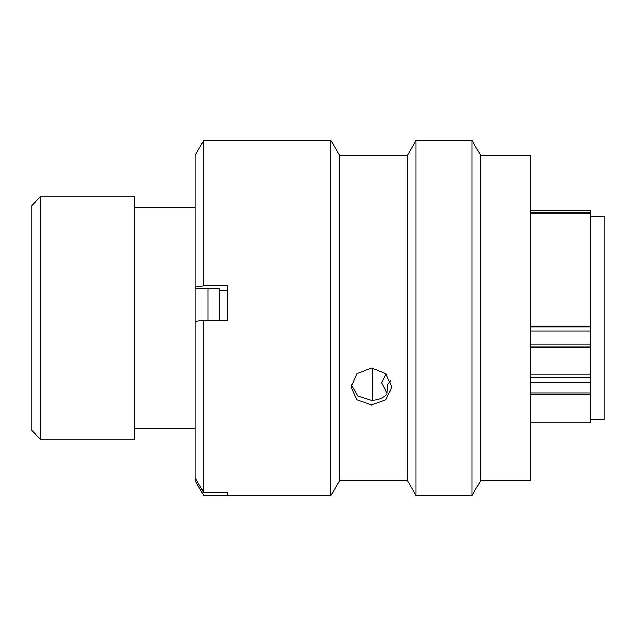 <?xml version="1.0" encoding="UTF-8"?>
<svg xmlns="http://www.w3.org/2000/svg" width="636" height="636" viewBox="0 0 636 636"><rect width="100%" height="100%" fill="white"/><g stroke="black" fill="none" stroke-linecap="round" stroke-linejoin="round"><path stroke-width="0.95" d="M40.378 439.102L31.8 430.524L31.8 205.476L40.378 196.898L40.378 439.102L134.721 439.102L134.721 196.898L40.378 196.898M590.478 419.72L604.2 419.72L604.2 216.28L590.478 216.28M219.11 320.107L219.11 288.696L219.11 290.509L227.688 290.509M207.964 320.107L207.964 288.696M195.101 439.269L195.101 196.731M530.44 326.093L590.478 326.093L590.478 212.591L530.44 212.591M530.44 422.805L590.478 422.805L590.478 382.475L530.44 382.475M372.632 400.346L372.632 368.045M530.44 374.207L590.478 374.207L590.478 331.133L530.44 331.133M530.44 210.588L590.478 210.588L590.478 212.591M590.478 326.093L590.478 331.133M590.478 374.207L590.478 382.475M387.054 393.231L381.497 382.586L386.108 373.928M351.175 384.756L357.925 396.005L371.432 400.378C377.689 400.283 382.88 398.223 387.014 394.177L387.443 385.273L390.544 380.471M371.432 368.005L385.861 373.69L391.848 387.038L385.869 399.821L371.432 404.965L356.995 399.821L351.016 387.038L357.003 373.69L371.432 368.005M480.697 155.47L480.697 480.53L472.031 495.531L472.031 140.469L480.697 155.47L530.44 155.47L530.44 480.53L480.697 480.53M407.366 155.47L407.366 480.53L339.616 480.53L339.616 155.47L407.366 155.47L416.031 140.469L416.031 495.531L472.031 495.531M339.616 155.47L330.951 140.469L330.951 495.531L227.688 495.531L227.688 492.614L203.671 492.614L195.101 477.739L195.101 321.371L203.671 320.107L203.671 492.614M330.951 140.469L203.671 140.476L203.671 285.922L195.101 287.194L195.101 288.696L219.11 288.696M203.671 320.107L227.688 320.107L227.688 285.922L203.671 285.922M195.101 287.194L195.101 155.359L203.671 140.476M195.101 477.739L195.101 480.641L203.671 495.524L227.688 495.524M530.44 326.984L590.478 326.984M530.44 344.171L590.478 344.171M530.44 377.355L590.478 377.355M530.44 392.905L590.478 392.905M194.751 207.36L134.721 207.36M590.478 213.195L530.44 213.195M194.751 428.64L134.721 428.64M530.44 347.073L590.478 347.073M530.44 394.185L590.478 394.185M416.031 140.469L472.031 140.469M339.616 480.53L330.951 495.531M407.366 480.53L416.031 495.531"/></g></svg>
